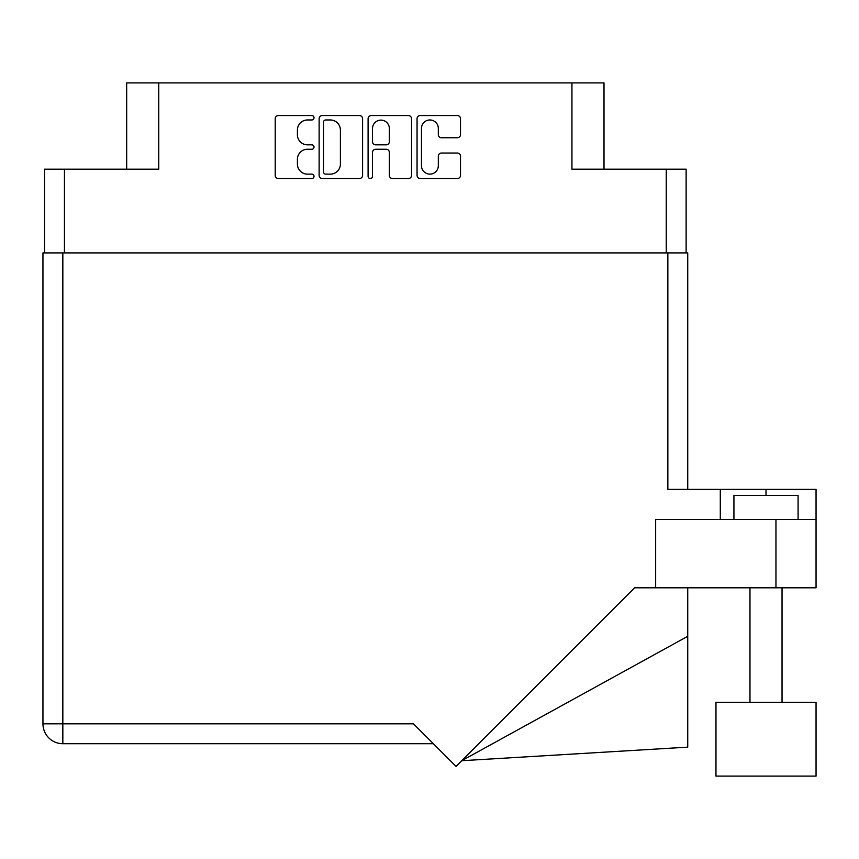 <?xml version="1.0" encoding="UTF-8"?>
<svg xmlns="http://www.w3.org/2000/svg" width="859" height="859" viewBox="0 0 859 859"><rect width="100%" height="100%" fill="white"/><g stroke="black" fill="none" stroke-linecap="round" stroke-linejoin="round"><path stroke-width="1.29" d="M421.468 165.701A8.418 8.418 0 0 0 429.887 174.13A8.418 8.418 0 0 0 438.315 165.701L438.315 156.177A3.146 3.146 0 0 1 441.462 153.031L457.364 153.031A3.146 3.146 0 0 1 460.51 156.177L460.51 175.386A3.146 3.146 0 0 1 457.364 178.532L420.212 178.532A3.146 3.146 0 0 1 417.055 175.386L417.055 118.703A3.146 3.146 0 0 1 420.212 115.557L457.364 115.557A3.146 3.146 0 0 1 460.51 118.703L460.51 134.605A3.146 3.146 0 0 1 457.364 137.762L441.462 137.762A3.146 3.146 0 0 1 438.315 134.605L438.315 128.388A8.418 8.418 0 0 0 429.887 119.97A8.418 8.418 0 0 0 421.468 128.388L421.468 165.701M370.304 178.532A2.201 2.201 0 0 0 372.505 176.331L372.505 152.397A3.146 3.146 0 0 1 375.651 149.251L386.206 149.251A3.146 3.146 0 0 1 389.352 152.397L389.352 175.386A3.146 3.146 0 0 0 392.499 178.532L408.401 178.532A3.146 3.146 0 0 0 411.547 175.386L411.547 118.703A3.146 3.146 0 0 0 408.401 115.557L371.249 115.557A3.146 3.146 0 0 0 368.092 118.703L368.092 176.331A2.201 2.201 0 0 0 370.304 178.532M44.55 169.18L44.55 252.911L44.55 169.18L64.446 169.18L64.446 252.911M362.584 175.386L362.584 118.703A3.146 3.146 0 0 0 359.438 115.557L322.286 115.557A3.146 3.146 0 0 0 319.129 118.703L319.129 175.386A3.146 3.146 0 0 0 322.286 178.532L359.438 178.532A3.146 3.146 0 0 0 362.584 175.386M307.479 119.97L311.817 119.97A2.201 2.201 0 0 0 314.018 117.758A2.201 2.201 0 0 0 311.817 115.557L278.359 115.557A3.146 3.146 0 0 0 275.213 118.703L275.213 175.386A3.146 3.146 0 0 0 278.359 178.532L311.817 178.532A2.201 2.201 0 0 0 314.018 176.331A2.201 2.201 0 0 0 311.817 174.13L307.479 174.13A10.072 10.072 0 0 1 297.407 164.048L297.407 159.323A10.072 10.072 0 0 1 307.479 149.251L311.817 149.251A2.201 2.201 0 0 0 314.018 147.05A2.201 2.201 0 0 0 311.817 144.838L307.479 144.838A10.072 10.072 0 0 1 297.407 134.766L297.407 130.042A10.072 10.072 0 0 1 307.479 119.97M604.006 169.18L604.006 82.894L126.681 82.894L126.681 169.18M158.754 82.894L158.754 169.18L64.446 169.18M686.126 169.18L686.126 252.911L686.126 169.18L571.933 169.18L571.933 82.894M325.744 119.97A2.201 2.201 0 0 0 323.542 122.171L323.542 171.918A2.201 2.201 0 0 0 325.744 174.13L330.318 174.13A10.072 10.072 0 0 0 340.389 164.048L340.389 130.042A10.072 10.072 0 0 0 330.318 119.97L325.744 119.97M389.352 128.549A8.418 8.418 0 0 0 380.924 120.12A8.418 8.418 0 0 0 372.505 128.549L372.505 141.692A3.146 3.146 0 0 0 375.651 144.838L386.206 144.838A3.146 3.146 0 0 0 389.352 141.692L389.352 128.549M733.93 519.48L733.93 495.418L798.086 495.418L798.086 519.48M397.9 743.711L332.787 743.711M816.05 702.329L715.966 702.329L715.966 776.106L816.05 776.106L816.05 702.329M433.355 743.711L62.836 743.711A19.886 19.886 0 0 1 42.95 723.826L42.95 252.911L62.836 252.911L62.836 723.826L413.458 723.826L456.032 766.4L634.618 587.814L655.653 587.814L655.653 519.48L816.05 519.48L816.05 587.814L775.956 587.814L775.956 519.48M62.836 252.911L667.851 252.911L667.851 489.329L720.293 489.329L720.293 519.48M655.653 587.814L775.956 587.814M667.851 252.911L687.737 252.911L687.737 489.329M816.05 587.814L816.05 489.329L720.293 489.329M687.737 636.294L687.737 747.147L461.702 760.72L687.737 636.294L687.737 587.814M42.95 723.826A19.886 19.886 0 0 0 62.836 743.711L62.836 723.826L42.95 723.826M666.24 169.18L666.24 252.911M766.003 495.418L766.003 489.329M782.044 702.329L782.044 587.814M749.971 702.329L749.971 587.814"/></g></svg>
